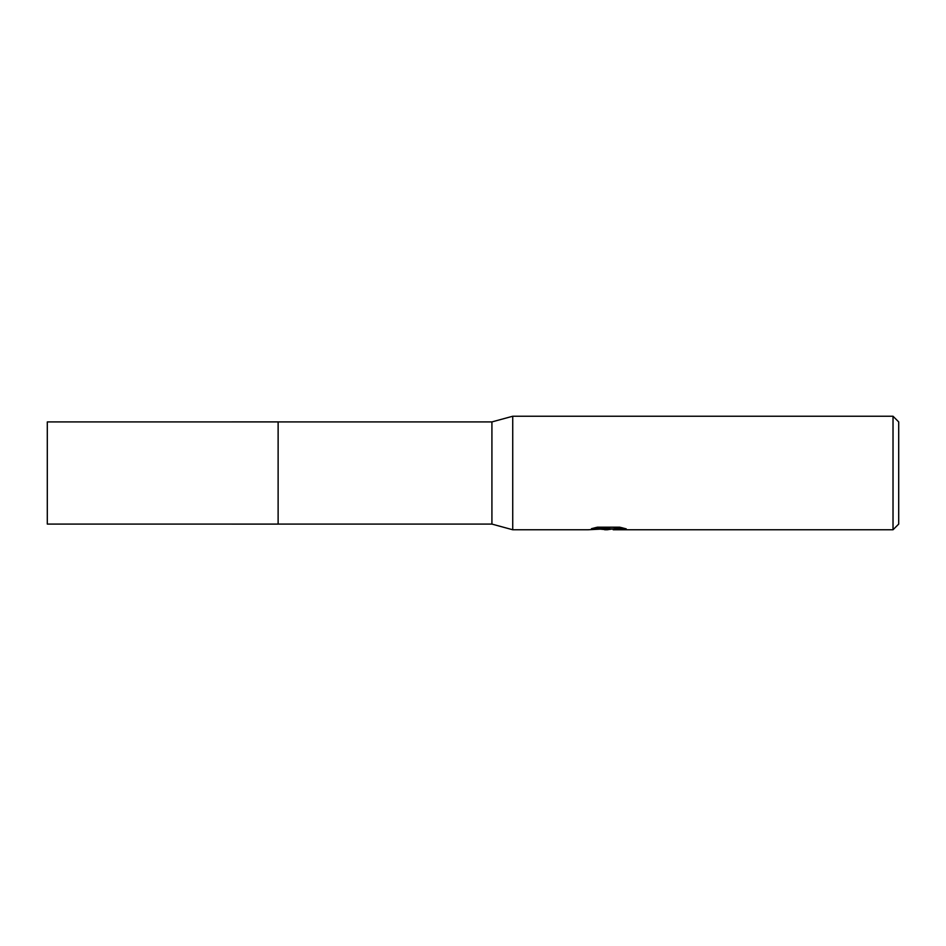 <?xml version="1.0" encoding="UTF-8"?>
<svg xmlns="http://www.w3.org/2000/svg" width="946" height="946" viewBox="0 0 946 946"><rect width="100%" height="100%" fill="white"/><g stroke="black" fill="none" stroke-linecap="round" stroke-linejoin="round"><path stroke-width="1.42" d="M595.022 527.714L609.602 527.714L609.602 528.684L588.022 529.76L512.732 529.76L491.92 524.084L278.124 524.084L278.136 421.916L491.92 421.916L512.732 416.24L893.024 416.24L898.7 421.916L898.7 524.084L893.024 529.76L613.351 529.76L613.126 528.779L622.078 527.714M278.124 524.084L278.124 421.916L278.124 524.096L47.3 524.084L47.3 421.916L278.124 421.904M491.92 524.084L491.92 421.916M512.732 529.76L512.732 416.24M613.126 528.861L607.332 529.76L600.734 529.204M607.332 529.76L604.648 529.76M893.024 529.76L893.024 416.24M609.602 528.684L591.451 528.684L597.364 527.194L619.76 527.194L626.252 528.861L613.126 529.725M608.207 528.814L613.126 528.814"/></g></svg>
